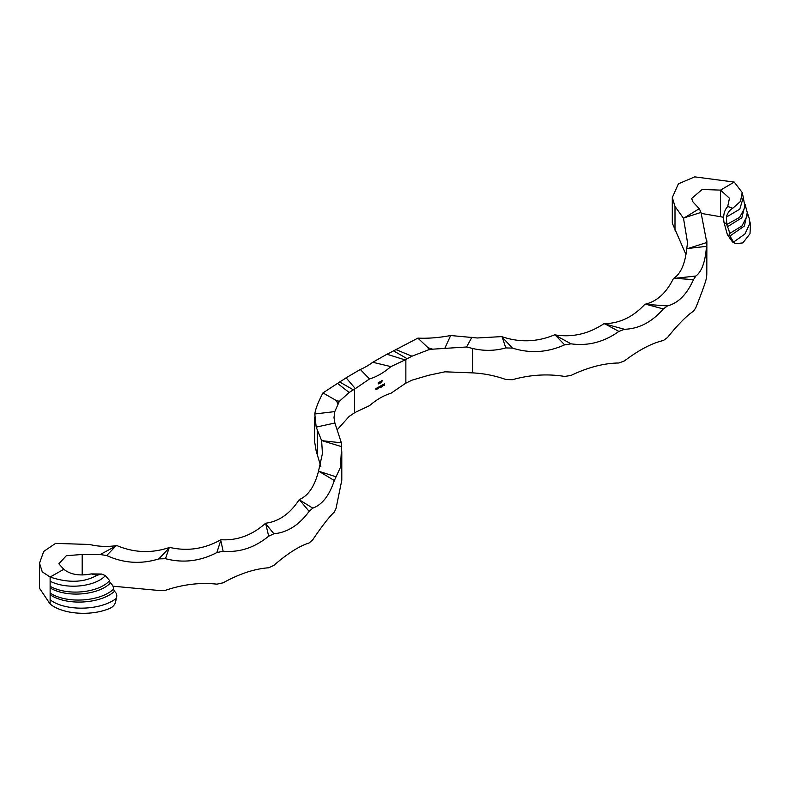 <?xml version="1.0" encoding="UTF-8"?>
<svg xmlns="http://www.w3.org/2000/svg" width="790" height="790" viewBox="0 0 790 790"><rect width="100%" height="100%" fill="white"/><g stroke="black" fill="none" stroke-linecap="round" stroke-linejoin="round"><path stroke-width="1.19" d="M380.069 383.031L379.24 383.673L379.951 381.649L379.447 383.387L380.069 383.031M382.251 380.731L381.481 382.419L381.481 380.81L382.251 380.731M377.798 387.515L377.304 388.976L376.929 388.018L377.324 388.818L377.798 387.515M377.511 388.433L376.929 388.611M380.849 385.757L380.849 386.903L379.704 387.584L379.368 386.616L379.723 387.436L380.168 386.152L380.405 387.041L380.849 385.757M380.207 387.1L379.368 387.238M382.538 384.789L382.409 386.468L382.538 384.789M384.602 383.594L384.602 385.155L383.94 385.54L384.602 383.594M706.872 240.792L706.793 274.12A188.425 108.783 0 0 1 706.487 277.962C705.332 282.85 701.787 292.744 695.852 307.626A188.425 108.783 0 0 1 693.492 311.221C686.954 315.407 678.284 324.176 667.481 337.528A188.425 108.783 0 0 1 663.314 340.529C652.027 343.087 639.08 349.871 624.465 360.892A188.425 108.783 0 0 1 618.896 362.995C603.975 363.153 588.027 367.301 571.042 375.428A188.425 108.783 0 0 1 564.613 376.435C547.529 373.66 530.139 374.746 512.453 379.694A188.425 108.783 0 0 1 505.798 379.496C494.984 375.645 483.915 373.443 472.558 372.88L444.948 371.813L428.595 375.29L411.965 380.168L405.863 383.17A62.884 36.31 -60 0 0 405.082 383.624L390.892 393.311A62.884 36.31 120 0 0 369.532 405.645L355.342 412.341A62.884 36.31 120 0 0 354.552 412.785L354.552 389.095A62.884 36.31 -60 0 0 355.342 388.631L346.109 377.808L360.299 369.473A62.884 36.31 120 0 0 372.752 362.274L390.892 366.609L405.082 359.914A62.884 36.31 120 0 0 405.863 359.47L411.965 356.201L428.595 349.792L432.703 349.17L428.081 347.738L417.871 338.12C428.052 338.594 438.983 337.725 450.665 335.523L477.279 337.982L501.67 336.599C519.563 342.722 537.19 342.129 554.58 334.822C572.118 337.695 588.57 333.982 603.925 323.683C619.409 323.535 633.067 317.067 644.887 304.269C656.786 301.612 666.296 293.021 673.426 278.495C680.565 274.091 684.999 264.216 686.737 248.88L687.527 242.658L683.518 218.336L674.996 206.427L672.3 197.54L678.393 183.833L694.726 176.871L734.236 182.065L720.559 190.114L702.172 189.462L691.655 198.488L692.909 201.865L699.239 208.708A188.425 108.783 0 0 1 700.997 212.411L706.793 242.52A188.425 108.783 0 0 1 706.487 246.362C705.332 261.767 701.787 271.651 695.852 276.026A188.425 108.783 0 0 1 693.492 279.621C686.954 294.324 678.284 303.093 667.481 305.928A188.425 108.783 0 0 1 663.314 308.929C652.027 321.994 639.08 328.788 624.465 329.292A188.425 108.783 0 0 1 618.896 331.405C603.975 342.07 588.027 346.208 571.042 343.828A188.425 108.783 0 0 1 564.613 344.835C547.529 352.567 530.139 353.653 512.453 348.094A188.425 108.783 0 0 1 505.798 347.906C494.984 350.957 483.915 351.145 472.558 348.459L466.574 346.988L432.703 349.17M390.892 366.609A62.884 36.31 -60 0 1 369.532 378.943L355.342 388.631M383.17 384.404L382.814 384.918L383.269 384.345L383.654 385.095L382.864 385.53L383.644 384.691M381.244 387.14L381.126 385.599L382.172 385.569L381.126 387.07M378.203 388.433L378.608 387.031L379.121 387.327L378.074 388.364M376.652 388.186L376.149 389.638L375.783 388.69L376.168 389.48L376.652 388.186M376.356 389.095L375.783 389.272M380.908 382.706L380.346 383.031L380.889 382.143L380.296 382.005L381.185 381.382L380.415 381.935L381.047 381.847L380.77 382.627M378.627 383.901L378.825 382.498L378.193 382.706L379.111 382.172L378.222 383.693M378.894 383.19L378.213 383.841M346.109 377.808A62.884 36.31 120 0 1 340.875 381.195L322.942 392.926C318.202 402.011 315.487 409.032 314.785 413.97L316.178 427.113L321.609 440.553L322.438 453.49L318.538 471.097C314.647 486.344 308.219 495.844 299.242 499.596C290.118 513.648 278.91 521.528 265.618 523.237C252.148 535.225 237.267 540.716 220.963 539.718C204.472 548.961 187.378 551.519 169.672 547.401C151.818 553.494 134.191 552.882 116.782 545.544C107.716 546.996 98.622 546.64 89.487 544.468L55.567 543.392L43.736 551.41L39.5 563.171L42.285 571.881L50.126 577.036L63.812 569.284L58.845 563.813L66.34 555.716L82.18 554.471L100.271 554.521A188.425 108.783 180 0 0 106.69 555.538C123.763 563.3 141.143 564.415 158.839 558.886A188.425 108.783 180 0 0 165.485 558.698C183.073 563.29 200.196 561.246 216.875 552.565A188.425 108.783 180 0 0 223.106 551.203C239.459 552.684 254.647 547.677 268.669 536.183A188.425 108.783 180 0 0 273.863 533.773C287.392 532.519 299.153 525.044 309.137 511.347A188.425 108.783 180 0 0 312.781 508.138C322.162 504.78 329.331 495.567 334.308 480.508A188.425 108.783 180 0 0 336.046 476.795L340.332 467.581L341.695 446.676A188.425 108.783 180 0 0 341.369 442.834L334.891 423.015L334.002 417.614L334.802 411.6L339.364 401.31L349.131 392.482L354.552 389.095M39.5 563.171L39.5 588.254L50.126 604.014L50.126 577.036C68.503 583.208 84.145 582.615 97.061 575.278L91.314 573.905C79.593 576.157 70.419 574.616 63.812 569.284M112.921 586.19L158.839 590.476A188.425 108.783 180 0 0 165.485 590.298C183.073 584.373 200.196 582.329 216.875 584.156A188.425 108.783 180 0 0 223.106 582.803C239.459 573.767 254.647 568.761 268.669 567.783A188.425 108.783 180 0 0 273.863 565.373C287.392 553.602 299.153 546.127 309.137 542.947A188.425 108.783 180 0 0 312.781 539.728C322.162 525.864 329.331 516.65 334.308 512.098A188.425 108.783 180 0 0 336.046 508.395L341.793 480.182L341.793 451.692M314.657 417.229L314.657 441.936L316.178 451.05L320.859 466.574M337.103 429.898L349.131 416.439L354.552 412.785M417.871 338.12L392.186 351.57A62.884 36.31 -60 0 1 386.942 354.236L372.752 362.274M116.782 545.544L100.271 554.521M115.587 546.315L106.69 555.538M169.672 547.401L158.839 558.886M169.011 548.349L165.485 558.698M220.963 539.718L216.875 552.565M220.894 540.725L223.106 551.203M265.618 523.237L268.669 536.183M266.151 524.205L273.863 533.773M299.242 499.596L309.137 511.347M300.319 500.416L312.781 508.138M318.538 471.097L334.308 480.508M320.059 471.679L336.046 476.795M321.609 440.553L341.695 446.676M323.416 440.83L341.369 442.834M360.299 369.473L369.532 378.943M339.601 381.916L353.288 389.816M337.804 403.966L336.481 400.619L322.942 392.926M314.785 413.97L334.802 411.6M334.891 423.015L316.178 427.113M337.419 383.288L349.131 392.482M336.481 400.619L339.364 401.31M50.126 604.014C62.104 614.087 90.583 616.664 109.928 608.33C113.829 606.601 115.893 603.343 116.11 598.553C117.384 595.769 116.841 593.359 114.501 591.325A6.044 4.197 -133.1 0 0 114.491 591.325L113.464 589.241A6.044 4.197 -133.1 0 0 110.373 583.01L109.346 580.936A6.044 4.197 -133.1 0 0 109.385 580.324L105.356 575.614C96.795 585.657 68.898 590.535 50.126 581.252M91.314 573.905L101.634 574.034L97.061 575.278M105.356 575.614L101.634 574.034M116.11 598.553C99.728 610.986 64.958 611.292 50.126 599.798M114.491 591.325C100.715 603.837 66.587 606.019 50.126 594.742M113.464 589.241C100.409 601.516 66.962 604.123 50.126 593.053M110.373 583.01C99.52 594.554 68.098 598.445 50.126 587.997M109.346 580.936C99.214 592.224 68.473 596.549 50.126 586.308M723.462 217.25L701.283 213.409M720.559 216.796L720.559 190.114L729.476 198.25L727.708 206.486C724.183 210.407 722.959 215.759 724.035 222.533L727.383 234.679L732.518 241.977L735.865 243.656L733.535 242.096L744.931 234.008L749.552 224.113L749.246 218.475L747.202 212.224M685.957 254.528L672.3 223.195L672.3 197.54M683.518 218.336L699.239 208.708M685.039 217.546L700.997 212.411M686.737 248.88L706.793 242.52M688.544 248.396L706.487 246.362M673.426 278.495L695.852 276.026M675.351 278.347L693.492 279.621M644.887 304.269L667.481 305.928M646.743 304.476L663.314 308.929M603.925 323.683L624.465 329.292M605.525 324.206L618.896 331.405M554.58 334.822L571.042 343.828M555.765 335.602L564.613 344.835M501.67 336.599L512.453 348.094M502.331 337.537L505.798 347.906M405.082 359.914L386.942 354.236M393.479 350.809L407.166 358.719M450.665 335.523L444.948 348.005M466.574 346.988L471.926 337.192M395.839 349.565L411.965 356.201M428.081 347.738L428.595 349.792M724.035 222.533L726.77 223.886L726.365 217.082C727.511 212.925 729.664 209.972 732.824 208.224L727.708 206.486M733.535 242.096L729.93 236.013A6.044 2.597 -109.6 0 0 729.93 236.003L729.288 233.702A6.044 2.597 -109.6 0 0 727.383 226.789L726.751 224.488A6.044 2.597 -109.6 0 0 726.77 223.886M734.236 182.065L742.195 192.513L740.526 201.361L732.824 208.224M726.365 217.082L739.776 209.192L743.301 197.411L742.195 192.513M735.865 243.656L742.876 242.905L750.006 233.712L750.5 223.916L749.552 220.766M727.383 234.679L729.93 236.013L744.407 225.999L747.251 212.757M729.288 233.702L741.968 225.94L747.231 215.68L747.221 212.441L745.079 204.363M727.383 226.789L741.84 217.793L745.098 204.738M726.751 224.488L739.598 217.398L745.079 207.257L743.044 196.305M383.101 384.246L383.486 384.997M383.634 384.839L382.883 385.273L383.515 384.76M382.765 385.194L383.259 385.392M381.471 385.322L381.076 386.004M381.126 386.034L381.649 386.32L381.649 385.421L381.649 386.32M381.54 385.352L382.044 385.639M378.43 387.08L378.025 387.762M378.074 387.791L379.003 387.396L378.598 388.078M378.489 387.11L379.003 387.396M382.005 381.027L381.6 381.935L381.866 380.948M405.863 383.17L405.863 359.47M82.18 575.001L82.18 554.471M317.353 430.313L317.353 454.023M674.996 206.427L674.996 230.137M472.558 372.88L472.558 348.459"/></g></svg>
